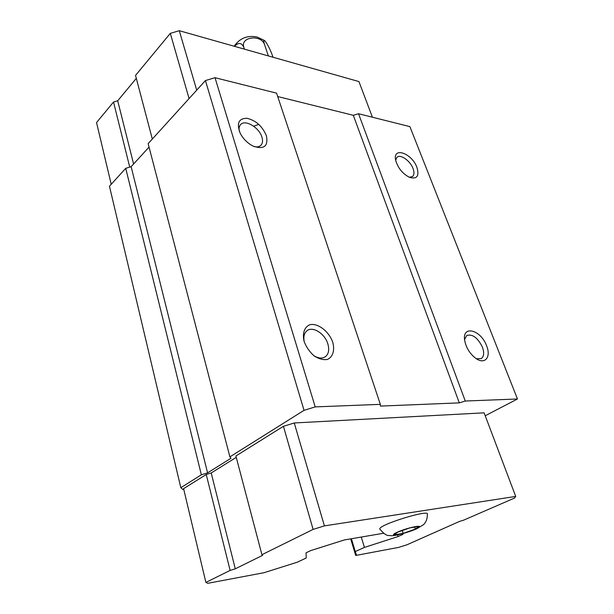<?xml version="1.0" encoding="UTF-8"?>
<svg xmlns="http://www.w3.org/2000/svg" width="614" height="614" viewBox="0 0 614 614"><rect width="100%" height="100%" fill="white"/><g stroke="black" fill="none" stroke-linecap="round" stroke-linejoin="round"><path stroke-width="0.92" d="M418.825 526.359L409.983 527.863L397.611 532.184L394.318 534.901L403.168 533.359L415.294 529.138L418.825 526.359M485.221 415.755L517.464 398.985L465.266 401.026L459.303 402.868L380.442 406.092L380.342 404.35L315.212 406.898L304.037 410.336L229.905 456.877L230.971 458.251L207.586 472.872L201.361 474.799L180.815 487.693L182.895 489.465L183.755 489.373M236.26 457.369L211.208 472.972L206.243 474.499L183.586 488.652L205.882 582.417L207.77 583.3L263.913 572.732L297.115 562.263L306.232 558.003L306.048 552.807L310.791 550.566L344.385 539.944L383.443 533.267M403.137 533.528L402.907 534.403L398.156 536.521L364.44 547.419L355.283 551.549L356.488 555.117L355.706 555.463L398.663 547.381L406.913 544.802L459.449 521.447L463.8 520.096L514.601 498.023L515.706 496.419L484.116 412.831L294.244 422.969L283.43 426.3L235.891 455.987L261.925 554.703L262.638 555.325L235.285 568.825L211.208 472.972M315.212 406.898L215.007 77.702L205.429 80.564L148.143 143.638L229.905 456.877M304.037 410.336L205.429 80.564M149.048 147.091L131.143 166.693L125.724 168.32L109.461 186.226L180.815 487.693M207.586 472.872L131.143 166.693M201.361 474.799L125.724 168.32M402.907 534.403L402.669 533.658M398.156 536.521L397.634 534.901M258.801 124.396L253.659 126.2M364.44 547.419L361.255 537.058M355.283 551.549L351.408 538.747M517.464 398.985L409.891 126.622L358.53 113.728L353.311 115.302L277.689 96.536M416.914 167.369C419.477 176.095 417.021 179.434 409.553 177.377C402.6 173.754 397.979 168.098 395.708 160.4C392.308 146.324 411.871 153.07 416.914 167.369M486.603 345.828C491.315 357.033 484.976 364.992 475.942 358.461C469.994 353.956 466.249 348.031 464.721 340.693C461.736 324.737 480.839 329.603 486.603 345.828M465.266 401.026L358.53 113.728M459.303 402.868L353.311 115.302M380.342 404.35L276.569 93.151L215.007 77.702M332.773 342.305C334.945 350.341 332.857 357.125 327.354 359.459C323.194 360.088 318.773 358.898 314.069 355.874C309.663 351.914 306.363 347.179 304.183 341.653C302.088 333.402 304.467 326.732 310.078 324.676C318.167 323.01 328.981 331.468 332.773 342.305M266.422 135.794C268.395 146.424 263.89 149.831 252.907 146.009C247.373 143.108 243.129 138.818 240.166 133.154C236.444 123.368 238.685 118.402 246.874 118.256C255.869 120.398 262.385 126.238 266.422 135.794M239.276 131.074C238.769 128.311 239.199 126.162 240.565 124.627C245.063 119.07 259.231 127.489 261.925 137.145C262.984 140.652 262.662 143.354 260.958 145.249C259.407 146.784 257.189 147.245 254.303 146.639M304.275 341.944C303.247 336.902 304.122 333.187 306.916 330.808C312.626 325.842 324.844 333.555 327.815 343.825C329.488 349.619 328.705 353.894 325.466 356.65C322.197 358.822 318.236 358.438 313.585 355.498M464.575 339.504L466.747 335.497C472.481 333.793 477.7 337.669 482.404 347.125C484.362 352.651 484.001 356.465 481.33 358.576L476.357 358.745M395.662 160.162L396.951 157.299C400.374 153.815 410.267 160.776 413.045 168.543C414.404 172.235 414.25 174.883 412.6 176.487L409.338 177.285M515.706 496.419L324.407 525.883L313.109 529.398L283.43 426.3M324.407 525.883L294.244 422.969M313.109 529.398L261.925 554.703M235.285 568.825L230.127 570.429L206.243 474.499M230.127 570.429L205.882 582.417M355.706 555.463L350.686 538.862M379.79 528.992C387.089 537.764 388.9 534.886 391.003 535.715C396.537 536.099 413.422 530.511 416.983 528.631L423.261 524.84C423.668 524.54 427.428 521.631 427.329 514.371C430.721 508.691 378.623 524.701 379.79 528.992L380.035 529.437M372.406 117.213L358.937 81.57L179.28 30.7L196.71 90.166M179.28 30.7L170.301 33.371L189.074 98.578M170.301 33.371L135.533 75.415L152.318 139.048M136.316 78.369L117.704 100.78L133.591 164.015M117.704 100.78L113.529 102.024L129.731 167.115M113.529 102.024L96.536 122.57L111.218 184.3M273.007 57.24L272.462 55.636C270.053 49.112 267.535 44.2 264.918 40.892C263.467 39.557 263.375 40.892 264.649 44.891C261.541 34.023 239.882 36.648 243.865 47.501L244.403 49.135M243.865 47.501C241.64 42.55 238.524 42.166 234.517 46.342M264.649 44.891L268.349 55.92M403.168 533.359L402.254 530.557M415.294 529.138L414.611 527.073M415.64 529.076C427.828 523.696 409.285 526.812 397.258 532.238C385.415 537.588 404.004 534.31 415.64 529.076M325.466 356.65L324.929 357.01M264.204 40.355L257.051 37.001C247.45 35.09 239.813 38.168 234.149 46.234"/></g></svg>
